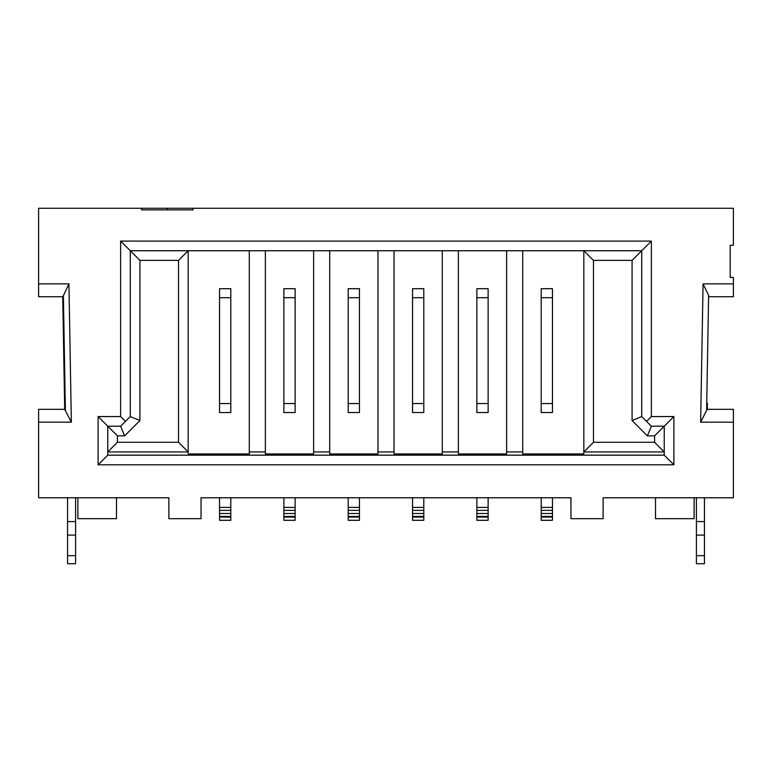 <?xml version="1.0" encoding="UTF-8"?>
<svg xmlns="http://www.w3.org/2000/svg" width="772" height="772" viewBox="0 0 772 772"><rect width="100%" height="100%" fill="white"/><g stroke="black" fill="none" stroke-linecap="round" stroke-linejoin="round"><path stroke-width="1.16" d="M359.462 297.702L359.462 288.699L348.201 288.699L348.201 297.702L359.462 297.702L359.462 403.534L348.201 403.534L348.201 297.702M348.201 403.534L348.201 412.537L359.462 412.537L359.462 403.534M230.799 297.702L230.799 288.699L219.537 288.699L219.537 297.702L230.799 297.702L230.799 403.534L219.537 403.534L219.537 297.702M219.537 403.534L219.537 412.537L230.799 412.537L230.799 403.534M541.201 516.439L552.462 516.439L552.462 520.299L541.201 520.299L541.201 497.776M552.462 497.776L552.462 507.426L541.201 507.426M541.201 510.369L552.462 510.369L552.462 507.426M552.462 510.369L552.462 513.496L541.201 513.496M552.462 516.439L552.462 513.496M75.588 497.776L75.588 563.724L67.55 563.724L67.55 555.676L75.588 555.676M67.55 555.676L67.55 535.092L75.588 535.092M67.55 535.092L67.55 521.582L75.588 521.582M67.55 521.582L67.55 497.776M704.45 497.776L704.45 521.582L696.412 521.582L696.412 497.776M704.45 521.582L704.45 535.092L696.412 535.092L696.412 521.582M704.45 535.092L704.45 563.724L696.412 563.724L696.412 535.092M704.45 555.676L696.412 555.676M488.126 297.702L488.126 288.699L476.874 288.699L476.874 297.702L488.126 297.702L488.126 403.534L476.874 403.534L476.874 297.702M476.874 403.534L476.874 412.537L488.126 412.537L488.126 403.534M423.799 297.702L423.799 288.699L412.537 288.699L412.537 297.702L423.799 297.702L423.799 403.534L412.537 403.534L412.537 297.702M412.537 403.534L412.537 412.537L423.799 412.537L423.799 403.534M412.537 516.439L423.799 516.439L423.799 520.299L412.537 520.299L412.537 497.776M423.799 497.776L423.799 507.426L412.537 507.426M412.537 510.369L423.799 510.369L423.799 507.426M423.799 510.369L423.799 513.496L412.537 513.496M423.799 516.439L423.799 513.496M283.874 516.439L295.126 516.439L295.126 520.299L283.874 520.299L283.874 497.776M295.126 497.776L295.126 507.426L283.874 507.426M283.874 510.369L295.126 510.369L295.126 507.426M295.126 510.369L295.126 513.496L283.874 513.496M295.126 516.439L295.126 513.496M219.537 516.439L230.799 516.439L230.799 520.299L219.537 520.299L219.537 497.776M230.799 497.776L230.799 507.426L219.537 507.426M219.537 510.369L230.799 510.369L230.799 507.426M230.799 510.369L230.799 513.496L219.537 513.496M230.799 516.439L230.799 513.496M68.93 283.874L71.352 422.188L38.6 422.188L38.6 497.776L168.875 497.776L168.875 518.688L201.038 518.688L201.038 497.776L570.962 497.776L570.962 518.688L603.125 518.688L603.125 497.776L733.4 497.776L733.4 422.188L700.648 422.188L703.07 283.874L733.4 283.874L733.4 277.438L730.187 277.438L730.187 245.274L733.4 245.274L733.4 208.276L38.6 208.276L38.6 296.738L62.908 296.738L68.93 283.874L38.6 283.874M141.537 208.276L141.537 209.887L193 209.887L193 208.276M120.625 416.562L98.112 416.562L98.112 464.812L673.888 464.812L673.888 416.562L651.375 416.562L651.375 241.086L120.625 241.086L120.625 416.562L125.45 421.387L120.625 426.212L107.762 426.212L107.762 455.162L98.112 464.812M167.263 208.276L167.263 209.887M71.352 422.188L65.388 410.675L63.381 295.377M38.6 422.188L38.6 409.324L64.867 409.324L65.388 410.675M733.4 422.188L733.4 409.324L707.133 409.324L700.648 422.188M703.07 283.874L708.619 295.377L706.612 410.675M733.4 283.874L733.4 296.738L709.092 296.738L708.619 295.377M98.112 416.562L117.412 435.862L124.62 435.862L120.625 426.212M120.625 241.086L130.275 250.736L130.275 416.562L125.45 421.387M651.375 241.086L641.725 250.736L130.275 250.736L139.925 260.386L178.525 260.386L188.175 250.736L188.175 453.955L249.288 453.955L249.288 250.736M641.725 416.562L641.725 250.736L632.075 260.386L632.075 420.557L641.725 416.562L646.55 421.387L651.375 416.562M673.888 416.562L664.238 426.212L651.375 426.212L646.55 421.387M673.888 464.812L664.238 455.162L664.238 426.212L654.588 435.862L654.588 442.288L664.238 451.938L583.825 451.938L593.475 442.288L593.475 260.386L632.075 260.386M107.762 455.162L664.238 455.162M694.115 497.776L694.115 518.688L655.515 518.688L655.515 497.776M77.885 497.776L77.885 518.688L116.485 518.688L116.485 497.776M62.725 296.738L64.694 409.324M707.306 409.324L707.413 403.36M593.475 260.386L583.825 250.736L583.825 453.955L522.712 453.955L522.712 250.736M522.712 451.938L506.625 451.938M506.625 250.736L506.625 453.955L458.375 453.955L458.375 250.736M458.375 451.938L442.288 451.938M442.288 250.736L442.288 453.955L394.038 453.955L394.038 250.736M394.038 451.938L377.962 451.938M377.962 250.736L377.962 453.955L329.712 453.955L329.712 250.736M329.712 451.938L313.625 451.938M313.625 250.736L313.625 453.955L265.375 453.955L265.375 250.736M265.375 451.938L249.288 451.938M178.525 260.386L178.525 442.288L188.175 451.938L107.762 451.938L117.412 442.288L117.412 435.862M124.62 435.862L139.925 420.557L130.275 416.562M139.925 420.557L139.925 260.386M632.075 420.557L647.38 435.862L651.375 426.212M647.38 435.862L654.588 435.862M178.525 442.288L117.412 442.288M654.588 442.288L593.475 442.288M552.462 297.702L552.462 288.699L541.201 288.699L541.201 297.702L552.462 297.702L552.462 403.534L541.201 403.534L541.201 297.702M541.201 403.534L541.201 412.537L552.462 412.537L552.462 403.534M476.874 516.439L488.126 516.439L488.126 520.299L476.874 520.299L476.874 497.776M488.126 497.776L488.126 507.426L476.874 507.426M476.874 510.369L488.126 510.369L488.126 507.426M488.126 510.369L488.126 513.496L476.874 513.496M488.126 516.439L488.126 513.496M348.201 516.439L359.462 516.439L359.462 520.299L348.201 520.299L348.201 497.776M359.462 497.776L359.462 507.426L348.201 507.426M348.201 510.369L359.462 510.369L359.462 507.426M359.462 510.369L359.462 513.496L348.201 513.496M359.462 516.439L359.462 513.496M295.126 297.702L295.126 288.699L283.874 288.699L283.874 297.702L295.126 297.702L295.126 403.534L283.874 403.534L283.874 297.702M283.874 403.534L283.874 412.537L295.126 412.537L295.126 403.534M552.462 517.076L541.201 517.076M423.799 517.076L412.537 517.076M295.126 517.076L283.874 517.076M230.799 517.076L219.537 517.076M488.126 517.076L476.874 517.076M359.462 517.076L348.201 517.076"/></g></svg>
